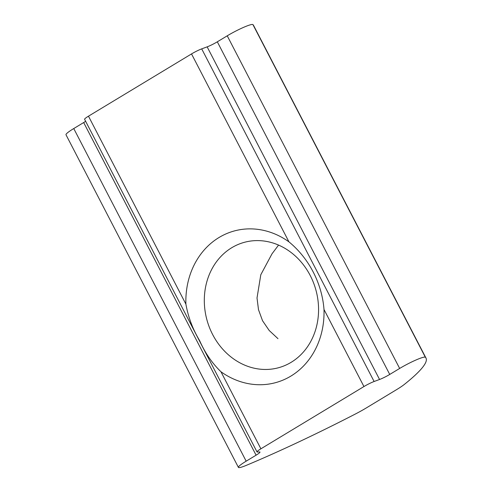 <?xml version="1.0" encoding="UTF-8"?>
<svg xmlns="http://www.w3.org/2000/svg" width="492" height="492" viewBox="0 0 492 492"><rect width="100%" height="100%" fill="white"/><g stroke="black" fill="none" stroke-linecap="round" stroke-linejoin="round"><path stroke-width="0.74" d="M426.004 358.096L253.583 25.467A220.102 26.064 152.6 0 0 252.925 24.6A18.868 2.232 152.6 0 0 227.236 35.818L217.316 41.808L389.738 374.437L399.658 368.447A18.868 2.232 152.6 0 1 425.346 357.229A220.102 26.064 152.6 0 1 426.004 358.096A220.102 26.064 152.6 0 1 404.387 384.381A25.153 2.977 152.6 0 1 396.521 389.676L366.239 407.973A25.153 2.977 152.6 0 1 355.113 414.153A220.102 26.064 152.6 0 1 246.51 465.278A18.868 2.232 152.6 0 1 238.417 467.4A18.868 2.232 152.6 0 1 246.172 461.176L256.092 455.186A9.434 1.119 152.6 0 0 259.967 452.074A9.434 1.119 152.6 0 0 259.598 451.963L257.384 452.031A9.434 1.119 152.6 0 1 257.015 451.92A9.434 1.119 152.6 0 1 260.895 448.809L363.945 386.552A9.434 1.119 152.6 0 1 374.117 381.503L379.56 379.48A9.434 1.119 152.6 0 0 389.738 374.437M217.316 41.808A9.434 1.119 152.6 0 1 207.144 46.857L201.702 48.874A9.434 1.119 152.6 0 0 191.523 53.923L288.945 241.861C308.945 258.226 322.039 283.521 323.994 309.486L363.945 386.552M288.945 241.861A78.609 68.333 -105.3 0 0 219.026 237.507A78.609 68.333 -105.3 0 0 185.896 304.124C188.202 317.088 192.772 329.246 199.617 340.605C204.98 352.795 212.089 363.176 220.951 371.743A78.609 68.333 -105.3 0 0 290.864 376.103A78.609 68.333 -105.3 0 0 323.994 309.486M191.523 53.923L88.474 116.18A9.434 1.119 152.6 0 0 84.599 119.292L257.015 451.92M278.564 245.09L272.008 253.817L260.803 274.739L257.015 297.98L258.503 309.714L262.543 320.735L269.204 330.489L277.98 338.674M238.417 467.4L65.996 134.771A18.868 2.232 152.6 0 1 73.751 128.547L83.671 122.557A9.434 1.119 152.6 0 0 85.639 121.296M231.738 247.734A64.993 56.5 -105.3 0 0 209.407 327.389A64.993 56.5 -105.3 0 0 278.583 367.721A64.993 56.5 -105.3 0 0 315.938 290.126A64.993 56.5 -105.3 0 0 244.296 242.341A64.993 56.5 -105.3 0 0 231.738 247.734M252.925 24.6L425.346 357.229M201.702 48.874L374.117 381.503M88.474 116.18L185.896 304.124M220.951 371.743L260.895 448.809M227.236 35.818L399.658 368.447M207.144 46.857L379.56 379.48M83.671 122.557L256.092 455.186M73.751 128.547L246.172 461.176"/></g></svg>
